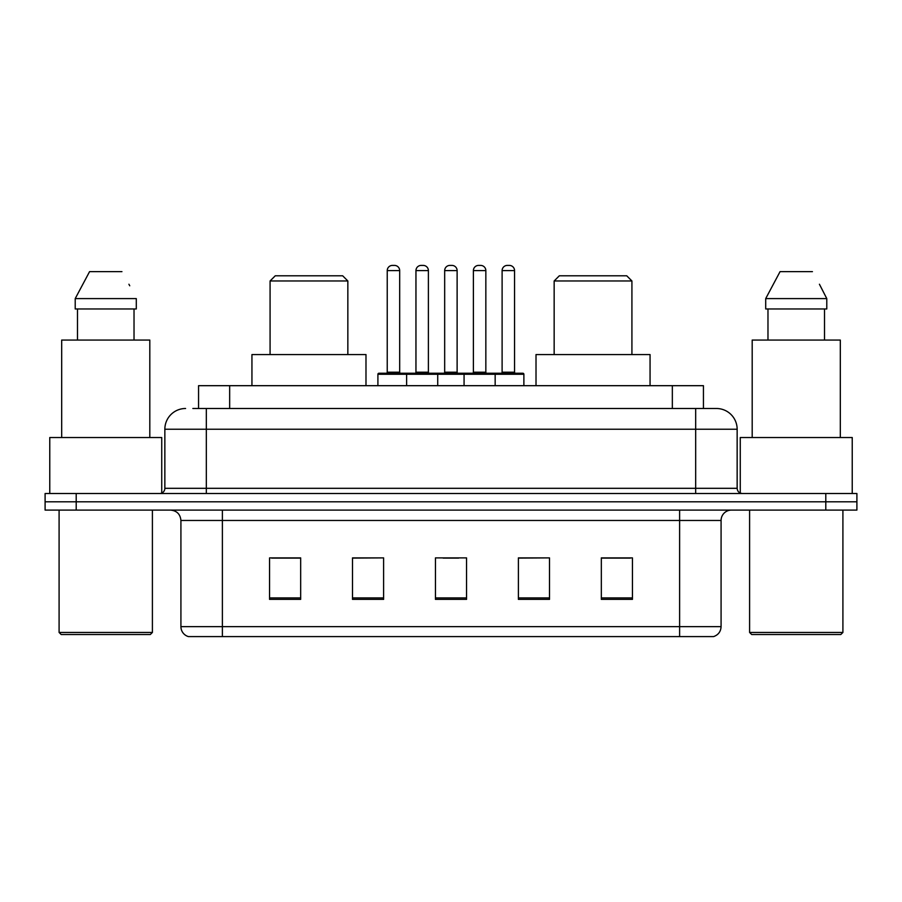 <?xml version="1.0" encoding="UTF-8"?>
<svg xmlns="http://www.w3.org/2000/svg" width="902" height="902" viewBox="0 0 902 902"><rect width="100%" height="100%" fill="white"/><g stroke="black" fill="none" stroke-linecap="round" stroke-linejoin="round"><path stroke-width="1.35" d="M192.848 408.493L206.321 408.493L192.848 408.493L198.564 408.493L198.564 385.684L703.436 385.684L703.436 408.493M185.586 408.493A20.735 20.735 0 0 0 164.852 429.228L164.852 488.32A5.186 5.186 0 0 1 159.665 493.507M716.413 408.493A20.735 20.735 0 0 1 737.148 429.228L206.321 429.228L206.321 408.493L716.098 408.493M737.148 429.228L737.148 488.32C737.464 491.477 739.189 493.202 742.335 493.507M76.208 493.507L45.1 493.507L45.1 501.805L76.208 501.805L45.1 501.805L45.1 510.092L76.208 510.092L76.208 501.805L825.792 501.805L76.208 501.805L76.208 493.507L825.792 493.507L825.792 501.805L856.9 501.805L825.792 501.805L825.792 510.092L76.208 510.092M825.792 510.092L856.9 510.092L856.9 493.507L825.792 493.507M721.081 626.631C720.799 631.603 718.308 634.918 713.617 636.587L679.612 636.587L679.612 626.631L721.081 626.631L721.081 520.465A10.373 10.373 0 0 1 731.454 510.092M679.612 636.587L188.383 636.587A10.373 10.373 0 0 1 180.919 626.631L180.919 520.465C180.299 514.163 176.848 510.712 170.546 510.092M632.437 599.368L632.437 557.887L601.33 557.887L601.33 599.368L632.437 599.368M549.498 599.368L549.498 557.887L518.391 557.887L518.391 599.368L549.498 599.368M300.67 599.368L300.67 557.887L269.563 557.887L269.563 599.368L300.67 599.368M383.609 599.368L383.609 557.887L352.502 557.887L352.502 599.368L383.609 599.368M466.548 599.368L466.548 557.887L435.452 557.887L435.452 599.368L466.548 599.368M601.33 558.101L630.363 558.101M383.609 557.887L352.502 558.101L383.609 557.887M271.637 558.101L300.67 558.101M549.498 557.887L518.391 558.101L549.498 557.887M443.119 558.101L458.667 558.101M150.33 634.512L61.167 634.512L59.092 632.437L152.404 632.437L150.33 634.512M59.092 510.092L59.092 632.437M152.404 510.092L152.404 632.437M161.74 493.078L161.74 437.526L49.768 437.526L49.768 493.507M149.811 437.526L149.811 340.065L61.686 340.065L61.686 437.526M134.026 308.958L134.026 340.065L134.026 308.958M75.216 298.596L89.569 271.637L75.216 298.596L75.216 308.958L136.292 308.958L136.292 298.596L75.216 298.596M129.741 285.787L128.918 284.231M77.482 308.958L77.482 340.065M121.939 271.637L89.569 271.637M270.081 280.973L347.845 280.973L342.659 275.786L275.268 275.786L270.081 280.973L270.081 354.576M347.845 280.973L347.845 354.576M365.987 385.684L365.987 354.576L251.94 354.576L251.94 385.684M554.155 280.973L631.919 280.973L626.732 275.786L559.341 275.786L554.155 280.973L554.155 354.576M631.919 280.973L631.919 354.576M650.06 385.684L650.06 354.576L536.013 354.576L536.013 385.684M840.833 634.512L751.67 634.512L749.596 632.437L842.908 632.437L840.833 634.512M749.596 510.092L749.596 632.437M842.908 510.092L842.908 632.437M852.232 493.507L852.232 437.526L740.26 437.526L740.26 493.078M840.314 437.526L840.314 340.065L752.189 340.065L752.189 437.526M820.234 285.787L826.784 298.596L765.708 298.596L780.061 271.637L765.708 298.596L765.708 308.958L826.784 308.958L826.784 298.596L826.784 308.958M826.784 298.596L819.422 284.231M767.974 308.958L767.974 340.065M824.518 340.065L824.518 308.958M812.431 271.637L780.061 271.637M493.822 373.236L522.844 373.236A1.037 1.037 0 0 1 523.882 374.274L406.622 374.274A1.037 1.037 0 0 1 407.659 373.236L436.692 373.236A1.037 1.037 0 0 1 437.729 374.274L437.729 385.684M428.394 270.6L415.957 270.6A5.186 5.186 0 0 1 421.144 265.413L423.218 265.413A5.186 5.186 0 0 1 428.394 270.6L428.394 372.199A1.037 1.037 0 0 0 429.431 373.236M415.957 270.6L415.957 372.199A1.037 1.037 0 0 1 414.92 373.236M407.659 373.236L378.941 373.236A1.037 1.037 0 0 0 377.904 374.274L406.622 374.274L406.622 385.684M464.068 385.684L464.068 374.274A1.037 1.037 0 0 1 465.105 373.236L494.127 373.236A1.037 1.037 0 0 1 495.164 374.274L495.164 385.684M485.84 270.6L473.392 270.6A5.186 5.186 0 0 1 478.579 265.413L480.653 265.413A5.186 5.186 0 0 1 485.84 270.6L485.84 372.199A1.037 1.037 0 0 0 486.877 373.236M473.392 270.6L473.392 372.199A1.037 1.037 0 0 1 472.355 373.236M409.012 374.274A1.037 1.037 0 0 0 407.975 373.236M387.24 270.6A5.186 5.186 0 0 1 392.426 265.413L394.501 265.413A5.186 5.186 0 0 1 399.676 270.6L387.24 270.6L387.24 372.199A1.037 1.037 0 0 1 386.203 373.236M399.676 270.6L399.676 372.199A1.037 1.037 0 0 0 400.713 373.236M377.904 374.274L377.904 385.684M466.447 374.274A1.037 1.037 0 0 0 465.409 373.236M436.376 373.236L465.105 373.236M444.675 270.6A5.186 5.186 0 0 1 449.861 265.413L451.936 265.413A5.186 5.186 0 0 1 457.122 270.6L444.675 270.6L444.675 372.199A1.037 1.037 0 0 1 443.637 373.236M457.122 270.6L457.122 372.199A1.037 1.037 0 0 0 458.148 373.236M502.11 270.6A5.186 5.186 0 0 1 507.296 265.413L509.371 265.413A5.186 5.186 0 0 1 514.557 270.6L502.11 270.6L502.11 372.199A1.037 1.037 0 0 1 501.072 373.236M514.557 270.6L514.557 372.199A1.037 1.037 0 0 0 515.594 373.236M523.882 374.274L523.882 385.684M229.66 408.493L229.66 385.684M672.34 408.493L672.34 385.684M206.321 493.507L206.321 429.228L164.852 429.228M164.852 488.32L737.148 488.32M695.679 408.493L695.679 493.507M679.612 510.092L679.612 520.465L180.919 520.465M721.081 520.465L679.612 520.465L679.612 626.631L222.388 626.631L222.388 636.587M180.919 626.631L222.388 626.631L222.388 510.092M466.548 597.925L435.452 597.925M383.609 597.925L352.502 597.925M300.67 597.925L269.563 597.925M549.498 597.925L518.391 597.925M632.437 597.925L601.33 597.925M415.957 372.199L428.394 372.199M473.392 372.199L485.84 372.199M387.24 372.199L399.676 372.199M444.675 372.199L457.122 372.199M502.11 372.199L514.557 372.199"/></g></svg>
